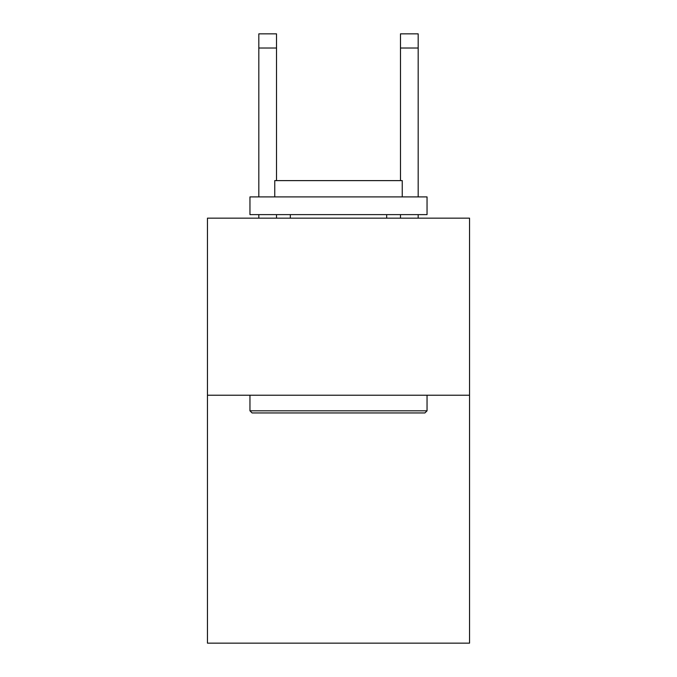 <?xml version="1.0" encoding="UTF-8"?>
<svg xmlns="http://www.w3.org/2000/svg" width="677" height="677" viewBox="0 0 677 677"><rect width="100%" height="100%" fill="white"/><g stroke="black" fill="none" stroke-linecap="round" stroke-linejoin="round"><path stroke-width="1.02" d="M469.542 395.233L469.542 643.15L207.458 643.15L207.458 218.155L469.542 218.155L469.542 395.233L207.458 395.233M252.081 412.945L249.957 410.821L427.043 410.821L424.919 412.945L252.081 412.945M427.043 196.905L427.043 214.617L249.957 214.617L249.957 196.905L427.043 196.905M274.752 196.905L274.752 180.615L402.248 180.615L402.248 196.905M427.043 395.233L427.043 410.821M249.957 395.233L249.957 410.821M386.669 214.617L386.669 218.155M290.331 214.617L290.331 218.155M276.521 218.155L276.521 214.617M276.521 180.615L276.521 48.016L258.817 48.016L258.817 33.85L276.521 33.85L276.521 48.016M258.817 218.155L258.817 214.617M258.817 196.905L258.817 48.016M418.183 218.155L418.183 214.617M418.183 196.905L418.183 33.85L400.479 33.85L400.479 180.615M400.479 214.617L400.479 218.155M400.479 48.016L418.183 48.016"/></g></svg>
